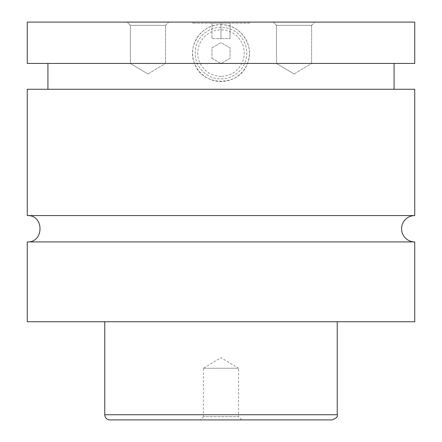 <?xml version="1.0" encoding="UTF-8"?>
<svg xmlns="http://www.w3.org/2000/svg" width="442" height="442" viewBox="0 0 442 442"><rect width="100%" height="100%" fill="white"/><g stroke="black" fill="none" stroke-linecap="round" stroke-linejoin="round"><path stroke-width="0.33" stroke-dasharray="2.21 1.66" d="M414.734 241.923L27.266 241.923M414.734 215.574L27.266 215.574M249.415 23.133L192.585 23.133L249.415 23.133L249.415 22.1L192.585 22.1L249.415 22.1M221 78.93A25.829 25.829 0 0 0 246.829 53.095A25.829 25.829 0 0 0 221 27.266A25.829 25.829 0 0 0 195.171 53.095A25.829 25.829 0 0 0 221 78.93A25.829 25.829 0 0 0 246.829 53.095A25.829 25.829 0 0 0 221 27.266A25.829 25.829 0 0 0 195.171 53.095A25.829 25.829 0 0 0 221 78.93M221 76.344A23.249 23.249 0 0 1 197.751 53.095A23.249 23.249 0 0 1 221 29.852A23.249 23.249 0 0 1 244.249 53.095A23.249 23.249 0 0 1 221 76.344M221 24.686C240.233 23.929 255.189 45.78 247.47 63.433C239.697 87.096 202.303 87.096 194.53 63.433C186.811 45.78 201.767 23.929 221 24.686A28.415 28.415 0 0 0 192.585 53.095A28.415 28.415 0 0 0 221 81.51A28.415 28.415 0 0 0 249.415 53.095A28.415 28.415 0 0 0 221 24.686M203.436 416.673L200.204 419.9L241.796 419.9L238.564 416.673L203.436 416.673L238.564 416.673L238.564 368.236L203.436 368.236L203.436 416.673M203.436 368.236L238.564 368.236L221 357.683L203.436 368.236M165.501 25.327L168.733 22.1L127.147 22.1L168.733 22.1L127.147 22.1L168.733 22.1L165.501 25.327L130.373 25.327L165.501 25.327L130.373 25.327L165.501 25.327L165.501 63.433L130.373 63.433L165.501 63.433L165.501 25.327M147.937 73.985L165.501 63.433L130.373 63.433L165.501 63.433L147.937 73.985L130.373 63.433L130.373 25.327L127.147 22.1L130.373 25.327L130.373 63.433L147.937 73.985M311.627 25.327L314.853 22.1L273.267 22.1L314.853 22.1L273.267 22.1L314.853 22.1L311.627 25.327L276.499 25.327L311.627 25.327L276.499 25.327L311.627 25.327L311.627 63.433L276.499 63.433L311.627 63.433L311.627 25.327M294.063 73.985L311.627 63.433L276.499 63.433L311.627 63.433L294.063 73.985L276.499 63.433L276.499 25.327L273.267 22.1L276.499 25.327L276.499 63.433L294.063 73.985M109.925 419.9L332.075 419.9M104.76 321.743L337.24 321.743L104.76 321.743M414.734 321.743L27.266 321.743M414.734 89.262L27.266 89.262M27.266 63.433L414.734 63.433M394.071 89.262L47.929 89.262L394.071 89.262M414.734 22.1L27.266 22.1M211.961 58.316L221 63.538L211.961 58.316L211.961 47.88L221 42.659L230.039 47.88L230.039 58.316L221 63.538L230.039 58.316L230.039 47.88L221 42.659L211.961 47.88L211.961 58.316M221 23.133L211.961 23.133L230.039 23.133L221 23.133L221 38.631L211.961 38.631L211.961 23.133L211.961 38.631L230.039 38.631L221 38.631L221 23.133M230.039 38.631L230.039 23.133L230.039 38.631M337.24 414.734L104.76 414.734M192.585 23.133L192.585 22.1"/><path stroke-width="0.66" d="M27.266 241.923C44.261 242.741 44.261 214.762 27.266 215.574L414.734 215.574A13.172 13.172 0 0 0 401.563 228.752A13.172 13.172 0 0 0 414.734 241.923L414.734 321.743L27.266 321.743L27.266 241.923L414.734 241.923M241.796 419.9L200.204 419.9M332.075 419.9L109.925 419.9A5.166 5.166 0 0 1 104.76 414.734L337.24 414.734C338.064 416.574 336.34 418.298 332.075 419.9M337.24 321.743L337.24 414.734M27.266 215.574L27.266 89.262L414.734 89.262L414.734 215.574M394.071 63.433L394.071 89.262M27.266 22.1L414.734 22.1L414.734 63.433L27.266 63.433L27.266 22.1M104.76 414.734L104.76 321.743M47.929 89.262L47.929 63.433"/></g></svg>
